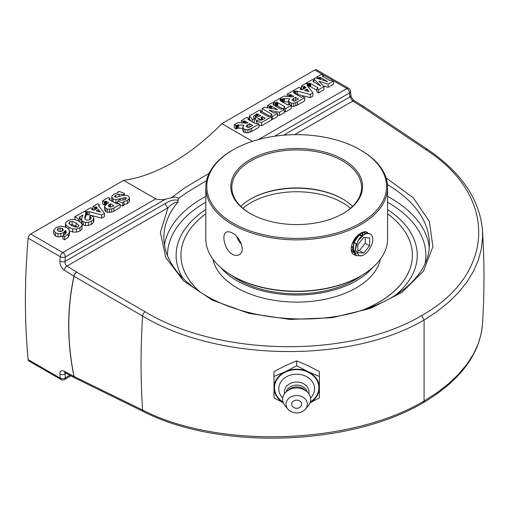 <?xml version="1.0" encoding="UTF-8"?>
<svg xmlns="http://www.w3.org/2000/svg" width="508" height="508" viewBox="0 0 508 508"><rect width="100%" height="100%" fill="white"/><g stroke="black" fill="none" stroke-linecap="round" stroke-linejoin="round"><path stroke-width="0.76" d="M296.685 408.286A4.991 4.077 0 0 1 292.36 402.171A4.991 4.077 0 0 1 301.009 402.171A4.991 4.077 0 0 1 296.685 408.286M282.778 398.037A17.907 14.618 0 0 1 278.778 388.83A17.907 14.618 0 0 1 296.685 374.205A17.907 14.618 0 0 1 314.592 388.83A17.907 14.618 0 0 1 310.591 398.037M283.039 402.012A22.181 18.11 0 0 1 274.504 387.731A22.181 18.11 0 0 1 296.685 369.621A22.181 18.11 0 0 1 318.865 387.731A22.181 18.11 0 0 1 310.331 402.012M284.518 393.738A12.332 10.071 0 0 1 284.353 392.087A12.332 10.071 0 0 1 296.685 382.022A12.332 10.071 0 0 1 309.016 392.087A12.332 10.071 0 0 1 308.851 393.738M287.941 409.181L285.185 405.949A14.008 11.436 0 0 1 282.677 399.415A14.008 11.436 0 0 1 286.779 391.325A14.008 11.436 0 0 1 306.591 391.325A14.008 11.436 0 0 1 310.693 399.415A14.008 11.436 0 0 1 308.185 405.949L305.429 409.181A10.655 8.7 0 0 1 287.941 409.181A10.655 8.7 0 0 1 286.029 404.209A10.655 8.7 0 0 1 296.685 395.51A10.655 8.7 0 0 1 307.34 404.209A10.655 8.7 0 0 1 305.429 409.181M310.064 402.806L319.386 397.891L319.386 371.583L308.032 365.684L296.685 360.877L285.331 365.684L273.983 371.583L273.983 397.891L283.305 402.806M319.386 376.485L308.032 371.678L296.685 365.785L285.331 371.678L273.983 376.485M296.685 360.877L296.685 365.785M283.254 402.673A22.701 18.536 0 0 1 273.983 387.731A22.701 18.536 0 0 1 285.331 371.678A22.701 18.536 0 0 1 308.032 371.678A22.701 18.536 0 0 1 319.386 387.731A22.701 18.536 0 0 1 310.115 402.673M286.779 391.325L288.982 389.528A10.897 8.896 0 0 1 304.387 389.528L306.591 391.325M286.093 391.922A10.897 8.896 0 0 1 296.685 385.127A10.897 8.896 0 0 1 307.276 391.922M62.948 235.687L65.227 234.017L66.173 232.702L66.211 231.515L65.443 230.435L63.538 232.626L60.82 233.61L57.963 233.674L55.448 232.816L53.677 230.257L56.064 227.47L60.979 226.079L66.554 227.508L68.98 229.508L69.494 231.699L68.256 234.004L64.605 236.645L62.948 235.687L62.948 238.862L64.605 239.82L64.605 236.645M66.294 232.035L66.211 232.575M65.538 233.699L65.443 230.435M62.948 236.112L60.82 236.785L57.963 236.855L55.448 235.991L53.67 233.597L53.677 230.257M69.494 234.874L69.532 231.216L69.494 234.874L68.256 237.185L64.605 239.82M63.151 230.378L63.151 229.4L62.243 228.575L60.084 227.997L58.007 228.486L57.131 229.705L58.141 230.969L60.319 231.565L62.382 231.07L63.202 230.283L63.151 229.4L63.202 230.283M61.532 231.426L58.877 231.311M76.511 228.975L72.752 228.854L68.821 227.324L65.945 224.987L65.665 222.739L67.767 220.713L71.177 219.532L74.955 219.678L79 221.266L81.75 223.596L82.15 224.936L81.972 225.8L79.915 227.806L76.511 228.975L76.511 232.15L72.752 232.035L69.513 230.886M65.513 226.974L65.5 223.564M82.15 224.936L81.972 228.981L79.915 230.981L76.511 232.15M75.654 227.089L78.162 226.689L78.74 225.247L76.048 222.974L72.117 221.431L69.596 221.793L68.974 223.279L71.609 225.539L75.654 227.089M78.829 225.711L78.74 226.117M77.387 227.006L72.117 224.612L70.282 224.695M68.885 222.821L68.974 223.279M93.739 217.424L93.453 219.31L91.383 221.183L88.436 222.294L85.471 222.479L83.217 221.806L81.909 220.605L81.617 218.808L82.925 215.011L79.273 217.202L80.054 218.37L78.41 219.316L74.854 216.376L76.486 215.913L84.29 211.411L85.922 212.35L84.861 216.776L84.988 218.929L85.903 219.837L87.801 220.218L89.986 219.558L91.04 218.624L91.123 217.646L89.706 216.516L91.269 215.436L93.739 217.424L93.853 221.221M93.739 220.605L93.453 222.485L91.383 224.365L88.436 225.469L85.471 225.654L83.217 224.987L81.909 223.78L81.617 221.983M81.572 222.498L81.617 218.808M81.591 218.961L80.054 219.843M79.75 221.723L80.054 218.37M78.41 220.942L78.41 219.316M75.019 219.691L74.854 216.376M85.026 219.005L85.922 215.532L85.922 212.35M91.04 218.624L91.123 217.646L91.123 218.459M89.719 219.697L89.706 216.516M89.154 211.709L86.76 211.868L85.128 210.928L90.716 207.702L92.348 208.642L91.605 209.569L93.809 210.261L97.403 208.185L96.291 206.877L94.634 207.321L93.002 206.375L97.574 203.74L99.206 204.68L98.641 205.092L98.812 205.918L104.47 213.392L101.816 214.922L89.154 211.709L89.154 214.89L87.744 214.662L86.76 215.043L86.76 211.868M85.128 211.893L85.128 210.928M86.76 215.043L85.922 214.56M92.348 209.829L92.348 208.642M92.024 209.728L92.024 208.845M96.653 208.617L96.653 207.239M95.472 209.296L95.472 206.877M94.634 209.785L94.634 207.321M94.018 210.141L93.002 209.556L93.002 206.375M99.206 206.439L99.206 204.68M101.816 214.922L101.816 218.103L104.47 216.567L104.47 213.392M101.816 218.103L89.154 214.89M100.514 212.09L98.476 209.512L96.114 210.877L100.514 212.09M98.476 211.531L98.476 209.512M113.913 207.937L111.703 208.94L107.601 209.125L105.867 208.477L104.489 206.331L106.68 203.886L108.693 202.724L105.905 201.181L104.223 201.784L102.591 200.844L108.35 197.517L109.982 198.463L108.96 199.136L109.569 199.86L116.84 203.981L118.523 203.397L120.155 204.337L113.913 207.937L113.913 211.118L111.703 212.115L107.601 212.3L105.867 211.652L104.489 209.512M104.477 209.721L104.489 206.331M106.483 204.622L105.905 204.356L105.905 201.181M105.905 204.356L104.223 204.965L104.223 201.784M104.223 204.965L102.591 204.019L102.591 200.844M109.982 200.095L109.982 198.463M113.913 211.118L120.155 207.512L120.155 204.337M110.541 203.791L108.369 205.264L108.255 206L108.928 206.692L110.846 207.074L113.887 205.727L110.541 203.791L110.331 207.086M108.369 206.216L108.369 205.264L108.255 206M129.362 197.212L129.076 198.857L127.248 200.476L123.685 201.619L123.946 202.146L122.733 202.851L117.754 201.149L118.878 199.981L122.746 200.139L125.527 199.295L126.371 198.463L126.13 197.841L124.981 197.612L115.913 199.688L113.011 198.933L111.639 196.736L113.856 194.1L118.275 192.761L117.799 192.062L119.062 191.332L124.479 193.491L123.279 194.621L119.209 194.285L115.678 195.243L114.783 195.942L114.979 197.034L116.345 197.25L123.05 195.428L126.619 195.345L128.149 195.91L129.362 197.212L129.451 200.901M126.371 198.463L126.13 197.841L126.13 198.844M124.981 199.568L124.981 197.612M122.974 200.114L122.974 198.037M117.754 202.717L114.446 202.673M111.995 201.257L111.639 196.736M117.799 192.824L117.799 192.062M124.479 195.199L124.479 193.491M123.279 195.377L123.279 194.621M114.783 196.882L114.783 195.942L114.598 196.564M129.362 200.387L129.076 202.032L127.248 203.657L123.685 204.794M122.733 202.851L122.733 206.026L123.946 205.327L123.946 202.146M117.754 203.829L117.754 201.149M122.733 206.026L120.155 205.143M251.695 128.27L247.961 129.635L245.828 129.61L243.967 128.962L242.748 127.152L243.929 125.209L237.585 124.968L235.89 125.647L234.258 124.708L238.042 122.523L246.913 123.266L247.898 122.701L244.71 120.936L243.021 121.526L241.395 120.587L247.161 117.253L248.793 118.199L247.771 118.891L248.374 119.583L255.645 123.704L257.289 123.101L258.972 124.073L251.695 128.27L251.695 131.451L247.961 132.81L245.828 132.785L243.967 132.143L242.735 130.505L242.748 127.152M242.735 128.333L238.671 128.156L238.671 124.981M238.671 128.156L238.442 124.968M238.442 128.143L235.89 128.822L235.89 125.647M235.89 128.822L234.258 127.883L234.258 124.708M243.021 122.942L243.021 121.526M241.395 122.803L241.395 120.587M248.793 119.825L248.793 118.199M251.695 131.451L258.972 127.248L258.972 124.073M247.872 124.708L246.52 125.711L246.291 126.473L247.942 127.444L249.123 127.33L252.686 125.463L249.625 123.698L247.872 124.708L247.872 127.438M249.898 127.032L249.625 123.698M249.625 126.873L248.672 127.425M256.496 121.19L257.473 119.99L261.753 120.078L265.201 118.294L262.261 116.592L260.864 117.513L262.007 118.675L260.502 119.545L255.505 116.662L257.01 115.792L259.055 116.44L260.61 115.64L257.334 113.798L253.898 115.919L253.562 117.297L254.33 118.796L252.247 119.386L249.409 115.957L259.62 110.065L261.252 111.004L260.255 112.02L267.36 116.18L268.592 116.542L269.792 115.938L271.424 116.878L261.576 122.568L256.496 121.19L256.496 123.558M262.382 119.844L262.261 116.592M262.007 119.996L262.007 118.675M260.502 120.307L260.502 119.545M256.927 120.656L255.505 119.837L255.505 116.662M255.505 117.805L253.898 119.101M253.111 122.32L254.33 121.977L254.33 118.796M252.247 121.818L252.247 119.386M251.066 121.139L249.409 119.132L249.409 115.957M261.252 112.649L261.252 111.004M260.242 111.684L260.255 112.02L260.242 111.684M261.576 122.568L261.576 125.749L271.424 120.059L271.424 116.878M261.576 125.749L258.972 125.038M269.094 110.274L274.053 113.062L275.781 112.484L277.412 113.424L272.529 116.243L270.897 115.303L271.92 114.313L262.16 108.598L264.579 107.194L277.673 109.69L270.853 105.823L269.17 106.432L267.538 105.493L272.44 102.66L274.072 103.6L273.056 104.273L273.501 104.921L280.276 108.833L281.419 109.137L282.619 108.534L284.251 109.474L279.451 112.249L269.094 110.274M272.529 116.243L272.529 119.418L277.412 116.605L277.412 113.424M270.897 116.573L270.897 115.303M272.529 119.418L271.424 118.783M269.583 116.059L262.16 111.773L262.16 108.598M269.17 108.071L269.17 106.432M267.538 107.759L267.538 105.493M274.072 105.251L274.072 103.6M279.451 112.249L279.451 115.424L284.251 112.655L284.251 109.474M279.451 115.424L277.412 115.037M285.49 108.756L283.864 107.817L284.912 107.118L284.289 106.42L277 102.286L275.317 102.883L273.685 101.943L279.444 98.616L281.076 99.562L280.029 100.247L280.587 100.914L287.941 105.073L289.617 104.496L291.249 105.435L285.49 108.756L285.49 111.938L284.251 111.22M283.864 109.252L283.864 107.817M282.531 108.585L276.581 105.448L276.581 102.273M276.581 105.448L275.393 106.013M275.317 105.969L275.317 102.883M273.685 103.378L273.685 101.943M281.076 101.194L281.076 99.562M285.49 111.938L291.249 108.61L291.249 105.435M297.459 101.848L293.726 103.213L291.592 103.188L289.731 102.54L288.506 100.73L289.693 98.787L283.35 98.546L281.654 99.225L280.022 98.285L283.807 96.101L292.678 96.85L293.662 96.279L290.474 94.513L288.785 95.104L287.153 94.164L292.925 90.83L294.557 91.777L293.535 92.469L294.138 93.161L301.409 97.282L303.054 96.679L304.736 97.65L297.459 101.848L297.459 105.029L293.726 106.394L291.249 106.299M288.804 104.953L288.506 100.73M288.5 101.918L284.436 101.74L284.436 98.558M284.436 101.74L284.207 98.546M284.207 101.721L282.162 102.108M281.654 101.53L281.654 99.225M280.022 98.952L280.022 98.285M288.785 96.52L288.785 95.104M287.153 96.38L287.153 94.164M294.557 93.402L294.557 91.777M297.459 105.029L304.736 100.825L304.736 97.65M293.637 98.285L292.284 99.289L292.056 100.051L293.707 101.022L294.888 100.914L298.45 99.041L295.389 97.276L293.637 98.285L293.637 101.016M295.662 100.609L295.389 97.276M295.389 100.457L294.437 101.003M297.599 91.243L295.205 91.402L293.573 90.462L299.161 87.236L300.793 88.176L300.05 89.103L302.26 89.795L305.848 87.719L304.743 86.411L303.086 86.855L301.454 85.909L306.019 83.274L307.651 84.214L307.086 84.626L307.257 85.452L312.915 92.926L310.261 94.456L297.599 91.243L297.599 94.418L295.993 94.228M295.205 93.777L295.205 91.402M293.573 91.205L293.573 90.462M300.793 89.364L300.793 88.176M300.469 89.262L300.469 88.379M305.105 88.151L305.105 86.773M303.924 88.83L303.924 86.411M303.086 89.313L303.086 86.855M302.463 89.675L301.454 89.091L301.454 85.909M307.651 85.973L307.651 84.214M310.261 94.456L310.261 97.638L312.915 96.101L312.915 92.926M310.261 97.638L297.599 94.418M308.959 91.624L306.921 89.046L304.565 90.411L308.959 91.624M306.921 91.065L306.921 89.046M328.124 84.144L318.891 81.178L323.952 86.557L318.516 89.694L316.884 88.754L317.925 87.922L317.36 87.382L310.051 83.223L308.337 83.82L306.705 82.874L312.388 79.597L314.02 80.537L312.991 81.496L320.758 86.068L313.842 78.759L315.481 77.813L327.736 81.674L320.561 77.527L319.627 77.387L318.459 77.978L316.827 77.032L321.659 74.244L323.291 75.184L322.294 76.149L329.476 80.391L330.625 80.721L331.832 80.118L333.464 81.064L328.124 84.144L328.124 87.325L323.177 85.731M318.516 89.694L318.516 92.869L323.952 89.732L323.952 86.557M318.516 92.869L316.884 91.929L316.884 88.754M316.884 90.284L310.051 86.404L310.051 83.223M310.051 86.404L309.601 86.385L309.601 83.204M309.601 86.385L308.4 86.963M308.337 86.881L308.337 83.82M306.705 83.668L306.705 82.874M314.02 82.182L314.02 80.537M313.842 80.435L313.842 78.759M318.459 78.746L318.459 77.978M316.827 78.232L316.827 77.032M323.291 76.816L323.291 75.184M328.124 87.325L333.464 84.239L333.464 81.064M425.895 149.689A3.632 2.089 -56.1 0 1 427.812 149.581L364.388 106.966A3.632 2.089 123.9 0 0 364.388 106.966A3.632 2.089 123.9 0 0 362.464 107.08L425.895 149.689C498.189 196.018 495.77 274.034 421.621 315.595L424.085 319.976L436.944 311.588L448.437 302.438L458.419 292.633L466.744 282.302L473.38 271.513L478.282 260.306L481.362 248.818L482.6 237.217L482.422 229.762M74.066 276.32L142.589 316.001C218.256 361.912 350.755 363.474 424.085 319.976L424.085 401.022L423.323 402.685C349.91 446.132 218.999 450.386 143.447 411.556A3.632 2.095 116.1 0 1 142.589 410.051L74.066 376.491C67.043 341.909 67.043 308.521 74.066 276.32A3.632 2.216 -167.6 0 1 73.958 276.238C66.935 308.451 66.935 341.859 73.958 376.453L64.326 371.304C61.341 370.008 59.855 370.954 59.868 374.136A716.807 413.855 120 0 0 60.236 378.136L28.137 359.607A716.807 413.855 -60 0 1 28.137 238.15L60.236 256.686A716.807 413.855 120 0 0 59.868 261.112C59.855 264.941 61.341 267.964 64.326 270.192L73.958 276.238A3.632 2.019 122.1 0 1 76.619 272.11A3.632 1.93 120.1 0 0 74.066 276.32M423.342 402.679C460.038 380.714 479.762 354.584 482.505 324.282L481.362 333L478.282 343.725L473.38 354.267L466.744 364.496L458.419 374.371L448.437 383.832L436.944 392.754L424.085 401.022C350.736 444.697 218.313 449.142 142.589 410.051A771.97 445.7 120 0 1 142.589 316.001A3.632 1.93 -59.9 0 1 145.148 311.779L76.619 272.11L66.986 266.065C65.513 264.947 64.846 263.392 64.992 261.404A713.175 411.753 -60 0 1 65.361 257.004A3.632 1.867 -175.1 0 1 60.236 256.686A3.632 2.095 120 0 1 62.789 252.552A3.632 2.095 60 0 1 65.361 257.004L165.633 199.111C162.909 199.942 159.607 199.866 155.727 198.895L123.628 180.359A194.583 112.344 120 0 0 172.745 162.471A194.583 112.344 120 0 0 221.856 123.647L252.508 141.345M59.868 261.112A3.632 1.886 4.6 0 0 64.992 261.404L165.5 203.378A3.632 2.095 60 0 0 167.964 207.766C171.958 203.924 175.292 202.013 177.971 202.044L178.232 198.558L187.992 191.776L206.534 180.619M155.727 198.895L62.789 252.552L30.69 234.017A3.632 2.095 120 0 0 28.137 238.15M30.69 234.017L123.628 180.359M209.093 173.336L185.325 187.452L171.469 197.72C174.917 196.685 177.171 196.964 178.232 198.558M69.825 375.26L65.361 377.838A713.175 411.753 -60 0 1 64.992 373.856A3.632 2.292 175 0 1 59.868 374.136M66.059 373.24L64.992 373.856L65.088 372.726M28.137 359.607A3.632 2.095 120 0 0 28.873 360.966L60.973 379.501A3.632 3.632 0 0 0 64.605 379.501A3.632 2.095 60 0 0 65.361 377.838A3.632 2.305 -5.4 0 1 60.236 378.136A3.632 2.095 120 0 0 60.973 379.501M283.591 135.198L349.828 96.958A3.632 2.292 -5 0 0 350.882 95.155L350.514 91.148A3.632 2.305 174.6 0 1 349.466 92.977A713.175 411.753 -60 0 1 349.828 96.958L352.768 101.073A3.632 2.007 -58.2 0 1 354.578 100.889C352.552 99.327 351.32 97.415 350.882 95.155M221.856 123.647L314.795 69.99L346.894 88.525L258.496 139.567M350.514 91.148A3.632 3.632 0 0 0 348.71 88.348L316.611 69.812A3.632 2.095 120 0 0 314.795 69.99M387.458 184.537C414.788 201.124 428.803 220.872 429.508 243.776L428.974 250.73C427.774 258.572 424.574 266.141 419.36 273.431C407.01 290.239 386.829 302.851 358.813 311.264C309.124 326.365 241.903 318.846 202.044 293.243C192.437 287.223 184.537 280.562 178.34 273.26C168.713 261.766 163.887 249.847 163.868 237.509C163.951 224.923 168.65 213.1 177.971 202.044M387.591 209.531A120.567 69.609 180 0 1 414.096 239.439A120.567 69.609 180 0 1 395.307 295.294M205.778 209.537A120.561 69.609 0 0 0 179.286 239.414A120.561 69.609 0 0 0 182.816 278.124A120.567 69.609 180 0 1 179.28 239.427A120.567 69.609 180 0 1 205.778 209.531M178.232 200.412C174.536 199.358 170.288 200.343 165.5 203.378M171.469 197.72A194.583 112.344 -60 0 1 165.633 199.111M362.204 310.242A115.716 66.808 0 0 0 378.504 302.419A115.716 66.808 0 0 0 412.394 255.181L412.394 255.257A115.716 66.808 180 0 1 378.504 302.495A115.716 66.808 180 0 1 363.118 309.956M199.898 291.871A115.716 66.808 180 0 1 180.969 255.257L180.969 255.181A115.716 66.808 0 0 0 200.241 292.094M414.071 239.389A120.561 69.609 0 0 0 387.591 209.537M231.673 275.419A82.245 47.485 0 0 0 354.838 279.908A82.245 47.485 0 0 0 361.696 275.419M412.394 255.181A115.716 66.808 0 0 0 387.591 213.849M205.778 213.849A115.716 66.808 0 0 0 180.969 255.181M212.954 259.169A84.322 48.679 0 0 0 269.081 299.422A84.322 48.679 0 0 0 356.305 287.846A84.322 48.679 0 0 0 380.416 259.169M221.037 267.837A84.322 48.679 0 0 0 356.305 280.753A84.322 48.679 0 0 0 372.332 267.837M250.457 213.646A64.859 37.446 180 0 1 231.826 187.382A64.859 37.446 180 0 1 250.819 160.903A64.859 37.446 180 0 1 321.507 152.781A64.859 37.446 180 0 1 361.544 187.382A64.859 37.446 180 0 1 342.913 213.646M250.088 159.633A65.9 38.049 0 0 0 250.088 213.436A65.9 38.049 0 0 0 343.281 213.436A65.9 38.049 0 0 0 343.281 159.633A65.9 38.049 0 0 0 250.088 159.633M233.134 149.841A89.872 51.886 180 0 1 360.236 149.847A89.872 51.886 180 0 1 360.229 223.222A89.872 51.886 180 0 1 233.134 223.222A89.872 51.886 180 0 1 233.134 149.847A89.872 51.886 180 0 1 233.134 149.841L232.404 150.266A90.907 52.483 0 0 0 205.778 187.382A90.907 52.483 0 0 0 261.893 235.871A90.907 52.483 0 0 0 360.966 224.492A90.907 52.483 0 0 0 387.591 187.382A90.907 52.483 0 0 0 360.966 150.266L360.236 149.847M352.577 206.381A64.859 37.446 0 0 0 342.551 198.907A64.859 37.446 0 0 0 250.819 198.907L250.819 198.907A64.859 37.446 0 0 0 240.792 206.381M355.041 255.118L354.152 254.705C347.466 251.536 352.977 237.039 360.966 233.07C363.468 231.654 365.519 231.375 367.125 232.239L367.386 232.404M387.591 187.382L387.591 238.728A90.907 52.483 180 0 1 360.966 275.844L360.966 275.844A90.907 52.483 180 0 1 232.404 275.844A90.907 52.483 180 0 1 205.778 238.728L205.778 187.382M232.404 233.07C240.392 237.039 245.904 251.536 239.217 254.705C237.211 255.797 234.944 255.645 232.404 254.254C224.676 250.133 221.234 234.448 226.244 232.239C227.851 231.375 229.902 231.654 232.404 233.07M250.457 199.117A65.9 38.049 180 0 1 342.913 199.117M232.404 275.844L233.134 276.263A89.872 51.886 0 0 0 360.236 276.263L360.966 275.844M236.709 236.557A12.973 7.487 -120 0 0 241.497 244.354M351.174 247.675L352.825 246.697M352.996 246.577L353.517 246.19M360.089 234.982L360.178 234.105M360.185 233.953L360.197 233.547M351.219 249.885L352.787 249.492M352.901 249.447L353.517 249.193M362.693 235.217L362.452 232.905M351.834 251.289L353.009 251.39M353.473 251.358L355.124 250.984M364.89 234.137L364.211 232.727M351.358 250.641L353.282 252.381M354.336 252.724L355.822 252.813M366.198 233.623A12.973 7.487 -60 0 1 371.5 235.147C376.587 241.008 365.824 258.68 358.883 255.505L355.27 249.701L357.892 241.033L364.153 234.525L366.198 233.623L364.02 232.715L361.137 233.413M368.611 233.426L365.665 231.934L361.702 233.064L358.68 235.102L354.152 241.573L352.781 247.828L352.844 250.342L355.879 255.695L361.575 255.657M352.793 248.437L355.543 253.708L356.584 254.114M364.16 234.531L359.62 238.144L355.848 245.275L355.276 249.25M351.936 249.746L352.781 249.32M352.876 249.263L353.517 248.882M362.274 235.179L362.382 232.924M354.425 251.187L355.003 250.914M353.676 254.4L354.641 254.73M361.702 233.064L359.556 234.626L354.374 241.954L352.781 249.104M369.907 233.858L366.262 233.604M359.823 233.801A12.973 7.487 -60 0 1 359.772 234.232M359.74 234.467A12.973 7.487 -60 0 1 359.658 234.944M353.517 245.955L353.028 246.38M352.844 246.532L351.492 247.517M352.177 243.503A10.928 6.312 120 0 0 356.089 237.185M369.589 245.777L363.722 253.079L357.848 252.552L357.848 244.729L363.722 237.426L369.589 237.947L369.589 245.777L365.258 243.275L365.258 237.56M362.934 235.242L359.385 234.925L355.39 239.89M361.588 236.195L359.385 234.925M354.279 241.275L353.517 242.227L353.517 243.3M356.318 243.84L354.114 242.57M353.517 244.323L353.517 250.05L355.371 251.123M357.848 250.438L359.385 250.577L365.258 243.275M363.722 253.079L359.385 250.577M64.764 234.429L64.764 231.667M63.538 235.312L63.538 232.626M60.82 236.785L60.82 233.61M57.963 236.855L57.963 233.674M55.448 235.991L55.448 232.816M68.256 237.185L68.256 234.004M62.243 231.146L62.243 228.575M60.084 231.178L60.084 227.997M58.007 230.892L58.007 228.486M72.752 232.035L72.752 228.854M68.821 229.292L68.821 227.324M65.945 227.178L65.945 224.987M81.972 228.981L81.972 225.8M79.915 230.981L79.915 227.806M76.048 226.155L76.048 222.974M72.117 224.612L72.117 221.431M69.596 224.13L69.596 221.793M93.453 222.485L93.453 219.31M91.383 224.365L91.383 221.183M88.436 225.469L88.436 222.294M85.471 225.654L85.471 222.479M83.217 224.987L83.217 221.806M81.909 223.78L81.909 220.605M80.08 219.831L80.08 216.656M84.861 218.586L84.861 216.776M90.329 219.342L90.329 216.814M87.744 214.662L87.744 211.487M96.291 208.826L96.291 206.877M95.948 209.023L95.948 206.788M111.703 212.115L111.703 208.94M109.626 212.471L109.626 209.296M107.601 212.3L107.601 209.125M105.867 211.652L105.867 208.477M106.483 204L106.483 201.447M105.429 204.356L105.429 201.174M104.826 204.616L104.826 201.435M109.582 199.866L109.582 198.691M109.531 206.953L109.531 204.375M120.047 200.133L120.047 198.965M115.913 202.863L115.913 199.688M113.011 201.841L113.011 198.933M119.209 196.532L119.209 194.285M115.678 197.244L115.678 195.243M129.076 202.032L129.076 198.857M127.248 203.657L127.248 200.476M250.031 132.264L250.031 129.089M247.961 132.81L247.961 129.635M245.828 132.785L245.828 129.61M243.967 132.143L243.967 128.962M237.585 128.143L237.585 124.968M236.995 128.257L236.995 125.076M236.398 128.53L236.398 125.355M245.548 123.152L245.548 121.342M244.71 123.082L244.71 120.936M244.246 123.044L244.246 120.917M243.561 122.987L243.561 121.215M248.272 119.52L248.272 118.497M246.52 126.841L246.52 125.711M261.671 118.485L261.671 116.935M257.899 116.281L257.899 114.078M257.334 115.976L257.334 113.798M257.023 115.799L257.023 113.811M256.445 116.116L256.445 114.09M255.454 117.837L255.454 114.662M253.898 118.218L253.898 115.919M260.953 112.478L260.953 111.176M271.291 115.075L271.291 113.875M271.583 108.528L271.583 106.172M270.853 108.388L270.853 105.823M270.396 108.306L270.396 105.823M269.735 108.179L269.735 106.102M273.564 104.959L273.564 103.892M284.289 107.569L284.289 106.42M277.749 105.823L277.749 102.648M277 105.461L277 102.286M275.946 105.696L275.946 102.521M280.606 100.921L280.606 99.828M295.789 105.842L295.789 102.667M293.726 106.394L293.726 103.213M291.592 106.362L291.592 103.188M289.731 104.559L289.731 102.54M283.35 101.721L283.35 98.546M282.759 101.835L282.759 98.654M282.162 101.822L282.162 98.933M291.313 96.73L291.313 94.926M290.474 96.66L290.474 94.513M290.011 96.622L290.011 94.494M289.325 96.564L289.325 94.793M294.037 93.104L294.037 92.075M292.284 100.419L292.284 99.289M296.189 94.196L296.189 91.021M304.743 88.36L304.743 86.411M304.394 88.557L304.394 86.322M317.36 88.475L317.36 87.382M310.648 86.69L310.648 83.509M309.01 86.608L309.01 83.433M313.582 81.928L313.582 80.791M320.561 79.413L320.561 77.527M320.091 79.261L320.091 77.356M319.627 79.115L319.627 77.387M319.024 78.924L319.024 77.648M322.821 76.543L322.821 75.457M421.621 315.595C349.574 358.432 219.456 356.908 145.148 311.779M64.326 371.304A3.632 2.184 -61.9 0 0 65.17 372.77L74.803 377.92A3.632 2.184 118.1 0 1 73.958 376.453A3.632 1.911 -11.5 0 0 74.066 376.491A3.632 2.095 116.1 0 0 74.917 377.984L143.447 411.556M364.331 106.928A3.632 2.007 121.8 0 0 364.274 106.896L364.274 106.896A3.632 2.007 121.8 0 0 362.464 107.08L352.768 101.073L294.589 134.658M64.326 270.192A3.632 2.019 -57.9 0 1 66.986 266.065L167.964 207.766L160.382 232.448L165.767 257.632L183.623 280.924L212.236 300.114L248.895 313.373L290.106 319.437L331.953 317.735L370.459 308.426L401.955 292.392L423.443 271.164L432.892 246.761L429.393 221.501L413.283 197.783L386.086 177.87M274.504 136.252L349.466 92.977A3.632 2.095 -120 0 0 346.894 88.525A3.632 2.095 120 0 1 348.71 88.348M429.304 248.05A132.823 76.683 0 0 0 387.591 196.38M205.778 196.38A132.823 76.683 0 0 0 202.762 198.063A132.823 76.683 0 0 0 164.471 244.964M167.494 255.689A129.191 74.587 180 0 1 205.334 202.514A129.191 74.587 180 0 1 205.778 202.26M387.591 202.26A129.191 74.587 180 0 1 425.037 263.735M242.875 208.286A64.859 37.446 180 0 1 250.819 202.717A64.859 37.446 180 0 1 350.495 208.286M427.812 149.581C461.543 172.606 479.762 199.542 482.467 230.391C484.467 261.169 484.486 292.468 482.505 324.282M364.388 106.966A3.632 3.632 0 0 0 364.274 106.896L354.578 100.889M70.93 375.85L64.605 379.501M65.176 372.77L64.7 372.58L65.405 372.389M414.299 239.954A126.657 126.657 0 0 0 414.115 239.49M179.286 239.414A126.657 126.657 0 0 0 179.07 239.954M233.134 149.847L232.404 150.266"/></g></svg>
